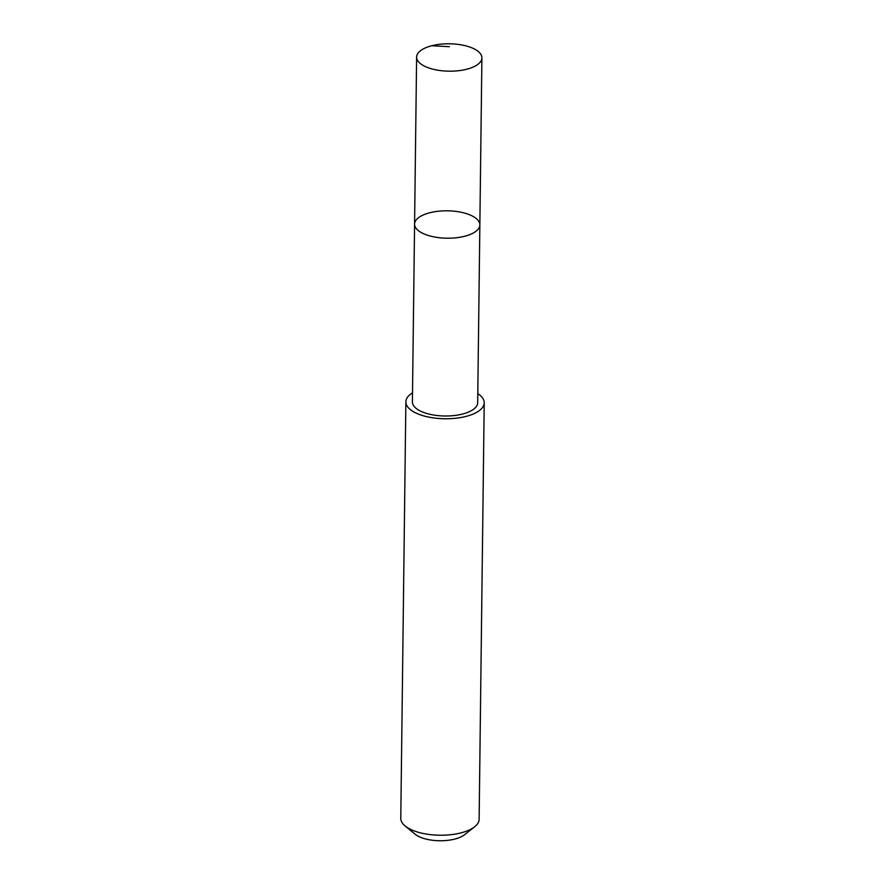 <?xml version="1.0" encoding="UTF-8"?>
<svg xmlns="http://www.w3.org/2000/svg" width="885" height="885" viewBox="0 0 885 885"><rect width="100%" height="100%" fill="white"/><g stroke="black" fill="none" stroke-linecap="round" stroke-linejoin="round"><path stroke-width="1.33" d="M479.858 224.912L477.679 402.708A32.634 13.684 -179.3 0 1 437.389 415.541A32.634 13.684 -179.3 0 1 412.41 401.912L414.578 224.115A32.645 13.695 0.7 0 0 439.557 237.744A32.645 13.695 0.7 0 0 479.858 224.912A32.645 13.695 0.7 0 0 447.379 210.818A32.645 13.695 0.7 0 0 414.578 224.115A32.645 13.695 0.7 0 0 439.557 237.744A32.645 13.695 0.7 0 0 479.858 224.912L481.905 57.89A32.645 13.695 -179.3 0 1 441.593 70.723A32.645 13.695 -179.3 0 1 416.614 57.082A32.645 13.695 -179.3 0 1 456.914 44.25A32.645 13.695 -179.3 0 1 481.905 57.89M477.789 393.626A39.172 16.428 -179.3 0 1 484.217 402.797A39.172 16.428 -179.3 0 1 444.845 418.749A39.172 16.428 -179.3 0 1 405.872 401.845A39.172 16.428 -179.3 0 1 412.521 392.829M484.217 402.797L479.128 819.278A39.172 16.428 -179.3 0 1 474.603 826.811A39.172 16.428 -179.3 0 1 439.756 835.23A39.172 16.428 -179.3 0 1 405.12 825.959A39.172 16.428 -179.3 0 1 400.783 818.315L405.872 401.845M474.603 826.811L464.481 834.765A27.866 11.693 -179.3 0 1 439.69 840.75A27.866 11.693 -179.3 0 1 415.054 834.157L405.12 825.959M431.758 45.743L449.392 46.695M414.578 224.115L416.614 57.082"/></g></svg>
